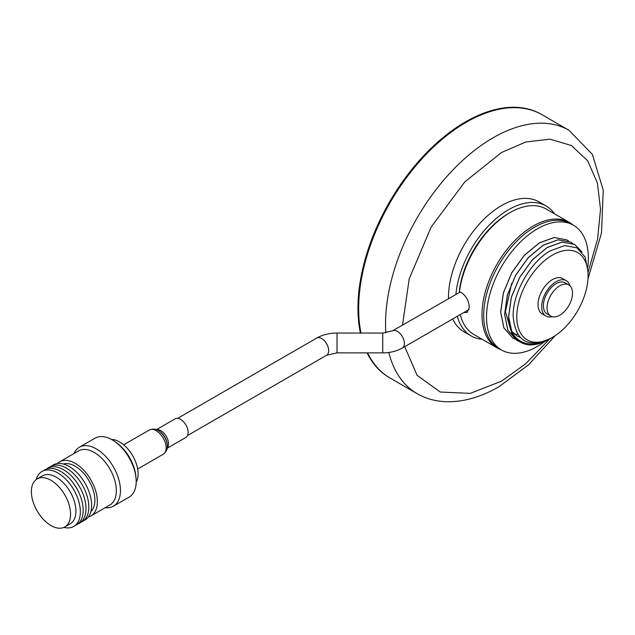 <?xml version="1.0" encoding="UTF-8"?>
<svg xmlns="http://www.w3.org/2000/svg" width="635" height="635" viewBox="0 0 635 635"><rect width="100%" height="100%" fill="white"/><g stroke="black" fill="none" stroke-linecap="round" stroke-linejoin="round"><path stroke-width="0.95" d="M404.709 346.678L417.124 375.349L440.238 392.025L470.241 393.375L501.515 381.175L525.574 363.863L549.577 339.05M588.081 272.367L597.598 238.958L600.519 209.32L597.432 183.126L587.732 160.869L571.397 145.518L549.886 139.168L525.74 142.018L501.515 152.527L464.844 181.84L431.149 227.06L409.202 278.844L402.519 325.064M466.161 122.317A152.019 87.765 120 0 0 361.037 333.058A152.019 87.765 120 0 1 466.161 122.317A152.019 87.765 120 0 1 542.163 114.784A152.019 87.765 120 0 0 466.161 122.317M388.803 352.465A152.019 87.765 120 0 0 417.028 393.597L390.152 378.087A152.019 87.765 120 0 1 367.601 352.877A152.019 87.765 120 0 0 390.152 378.087L389.445 377.674A152.019 87.765 120 0 1 367.094 352.877M587.804 267.16A72.009 41.577 120 0 0 573.445 225.227A72.009 41.577 120 0 0 537.44 228.798A72.009 41.577 120 0 0 490.403 292.251A72.009 41.577 120 0 0 501.444 349.948A72.009 41.577 120 0 0 537.44 346.385A72.009 41.577 120 0 0 544.624 341.646M573.445 225.227L570.619 223.599A72.009 41.577 120 0 0 534.614 227.163A72.009 41.577 120 0 0 487.577 290.616A72.009 41.577 120 0 0 498.61 348.321L501.444 349.948M509.564 332.613A53.007 30.599 120 0 0 512.358 333.629M512.516 333.669A53.007 30.599 120 0 0 517.787 334.343M587.97 278.916L601.496 233.037L603.25 190.159L592.423 154.48L569.039 130.302L541.457 114.379A152.019 87.765 120 0 0 465.455 121.904A152.019 87.765 120 0 0 360.418 333.058M569.992 285.813A20.399 11.779 120 0 0 566.317 280.702A20.399 11.779 120 0 0 556.109 281.71A20.399 11.779 120 0 0 542.782 299.688A20.399 11.779 120 0 0 545.909 316.039A20.399 11.779 120 0 0 552.18 316.667M566.317 280.702L562.634 278.574A20.399 11.779 120 0 0 552.434 279.59A20.399 11.779 120 0 0 539.107 297.569A20.399 11.779 120 0 0 542.234 313.912L545.909 316.039M559.792 285.79A18.002 10.39 120 0 0 548.029 301.657A18.002 10.39 120 0 0 550.791 316.079A18.002 10.39 120 0 0 559.792 315.19A18.002 10.39 120 0 0 571.548 299.323A18.002 10.39 120 0 0 568.793 284.901A18.002 10.39 120 0 0 559.792 285.79M568.793 284.901L565.11 282.781A18.002 10.39 120 0 0 556.109 283.67A18.002 10.39 120 0 0 544.354 299.537A18.002 10.39 120 0 0 547.108 313.96L550.791 316.079M500.999 349.695A72.406 41.807 -60 0 1 496.999 347.845A72.406 41.807 -60 0 1 481.997 314.698A72.406 41.807 -60 0 1 513.604 241.832A72.406 41.807 -60 0 1 569.404 222.433A72.406 41.807 -60 0 1 573.008 224.973M569.404 222.433L546.211 209.042A72.406 41.807 120 0 0 510 212.63A72.406 41.807 120 0 0 459.454 291.544L461.788 292.894C466.511 296.418 469.003 301.236 469.273 307.348L467.209 312.428L463.78 312.571M460.288 314.587A72.406 41.807 120 0 0 473.797 334.454L496.999 347.845M574.707 244.435L562.094 242.07L547.203 247.459L532.297 259.826L519.684 277.289L511.342 297.22L508.564 316.643C508.659 324.199 510.318 330.541 513.548 335.677C521.589 346.543 533.36 347.805 548.878 339.455L550.926 338.272C533.67 347.393 520.716 345.623 512.064 332.962L508.619 316.714L511.381 297.315L519.7 277.4L532.297 259.913L547.203 247.531L562.11 242.102L574.739 244.451L582.041 252.087M512.064 332.962A56.007 32.337 120 0 0 513.548 335.677M519.255 341.535L516.771 340.328L507.929 330.303L504.658 314.428L507.421 295.029L515.739 275.114L528.336 257.627L543.242 245.245L558.149 239.816L570.754 242.157L572.659 243.419M570.754 242.149L558.133 239.776L543.242 245.173L528.336 257.532L515.731 275.003L507.381 294.934L504.603 314.357L507.857 330.248L516.723 340.296M514.81 339.042L512.794 338.026L503.968 328.017L500.697 312.142L503.46 292.743L511.778 272.828L524.375 255.341L539.282 242.959L554.188 237.53L566.793 239.863L568.698 241.133M566.793 239.863L554.172 237.49L539.282 242.887L524.375 255.246L511.77 272.717L503.42 292.648L500.642 312.071L503.896 327.962L512.762 338.01M551.204 338.114L552.434 337.399A50.403 29.099 -60 0 1 516.795 316.825A50.403 29.099 -60 0 1 552.434 255.087A50.403 29.099 -60 0 1 588.081 275.669A50.403 29.099 -60 0 1 552.434 337.399L551.204 338.114C528.217 348.782 515.541 341.503 513.159 316.27C512.54 293.211 530.281 262.215 550.037 250.936L564.586 245.594L576.929 247.793L585.168 257.135L588.081 272.232L588.081 275.669M554.585 213.876A75.009 43.307 120 0 0 546.092 205.97A75.009 43.307 120 0 0 508.587 209.685A75.009 43.307 120 0 0 455.882 294.529L460.256 292.005M546.092 205.97L539.02 201.89A75.009 43.307 120 0 0 501.515 205.605A75.009 43.307 120 0 0 448.485 298.521M452.699 318.968A75.009 43.307 120 0 0 464.018 331.811L471.083 335.891A75.009 43.307 120 0 0 482.179 339.288M457.343 316.286A75.009 43.307 120 0 0 471.083 335.891M187.579 435.499L326.644 355.211L337.018 352.877L382.746 352.877C390.049 352.862 396.581 351.25 402.336 348.043A9.906 5.723 -120 0 0 404.384 343.511A9.906 5.723 -120 0 0 397.375 331.375A9.906 5.723 -120 0 0 392.422 330.891L455.882 294.529M510 212.63L508.587 213.447A70.406 40.648 120 0 0 459.47 289.901L459.454 291.544M511.651 283.305L505.436 311.618L511.024 330.652M511.111 330.772L516.715 335.74L520.009 337.233M167.156 448.254L185.92 437.42A10.739 6.199 -120 0 0 184.634 423.085A10.739 6.199 -120 0 0 175.181 418.814L156.408 429.649M50.975 480.298A27.718 16.002 60 0 1 69.08 504.722A27.718 16.002 60 0 1 64.834 526.931A27.718 16.002 60 0 1 50.975 525.558A27.718 16.002 60 0 1 32.869 501.134A27.718 16.002 60 0 1 37.116 478.925A27.718 16.002 60 0 1 50.975 480.298M37.116 478.925L42.466 475.837A27.718 16.002 60 0 1 56.324 477.21A27.718 16.002 60 0 1 74.43 501.634A27.718 16.002 60 0 1 70.183 523.843L64.834 526.931M36.258 479.488A31.75 18.336 60 0 1 57.888 473.011A31.75 18.336 60 0 1 80.129 508.27A31.75 18.336 60 0 1 63.921 527.399M43.482 470.733A31.75 18.336 60 0 1 60.714 471.384A31.75 18.336 60 0 1 81.82 500.65A31.75 18.336 60 0 1 75.113 525.51M46.307 469.098A31.75 18.336 60 0 1 63.54 469.749A31.75 18.336 60 0 1 84.645 499.015A31.75 18.336 60 0 1 77.938 523.883M49.133 467.471A31.75 18.336 60 0 1 66.365 468.114A31.75 18.336 60 0 1 87.471 497.388A31.75 18.336 60 0 1 80.764 522.248M51.967 465.836A31.75 18.336 60 0 1 69.191 466.487A31.75 18.336 60 0 1 90.297 495.752A31.75 18.336 60 0 1 83.59 520.621M63.436 464.026A27.718 16.002 60 0 1 75.271 466.273A27.718 16.002 60 0 1 92.821 488.958A27.718 16.002 60 0 1 90.892 511.588M57.428 463.534A31.258 18.042 60 0 1 59.642 461.836A31.258 18.042 60 0 1 75.271 463.383A31.258 18.042 60 0 1 95.687 490.926A31.258 18.042 60 0 1 90.892 515.969A31.258 18.042 60 0 1 88.321 517.033M59.642 461.836L78.597 450.89A31.258 18.042 60 0 1 94.226 452.438A31.258 18.042 60 0 1 114.649 479.981A31.258 18.042 60 0 1 109.855 505.023L90.892 515.969M74.017 453.533A34.036 19.653 60 0 1 79.367 447.231A34.036 19.653 60 0 1 96.385 448.921A34.036 19.653 60 0 1 118.618 478.917A34.036 19.653 60 0 1 113.403 506.19A34.036 19.653 60 0 1 105.275 507.675M79.367 447.231L95.107 438.142A34.036 19.653 60 0 1 112.133 439.825A34.036 19.653 60 0 1 114.546 441.365A34.036 19.653 60 0 1 136.081 478.663A34.036 19.653 60 0 1 129.151 497.102L113.403 506.19M114.546 441.365L116.141 442.468A31.258 18.042 60 0 1 135.914 476.718L136.081 478.663M111.435 439.436A26.138 15.089 60 0 1 119.61 441.952A26.138 15.089 60 0 1 136.192 482.314M569.039 130.302A152.019 87.765 120 0 0 493.03 137.827A152.019 87.765 120 0 0 385.826 332.875M326.644 355.211A9.906 5.723 -120 0 0 328.692 350.679A9.906 5.723 -120 0 0 324.374 340.709A9.906 5.723 -120 0 0 316.738 338.05C322.683 334.74 329.446 333.073 337.018 333.058L382.746 333.058L392.422 330.891M337.018 352.877L337.018 333.058M382.746 352.877L382.746 333.058M167.322 446.326A12.803 7.39 -120 0 0 163.139 434.983A12.803 7.39 -120 0 0 158.171 430.466L158.814 430.832A11.914 6.882 -120 0 1 163.441 435.031A11.914 6.882 -120 0 1 167.33 445.587L167.322 446.326C167.576 449.27 166.211 451.914 163.235 454.255A13.978 8.072 -120 0 0 161.568 435.594A13.978 8.072 -120 0 0 149.257 430.046L123.666 444.817M167.195 448.024A10.739 6.199 -120 0 0 165.013 434.411A10.739 6.199 -120 0 0 156.631 429.736M417.028 393.597C425.76 398.589 435.356 401.288 445.833 401.709C463.161 402.201 480.893 397.185 499.031 386.667L528.423 364.942L555.196 335.685M177.673 418.338L316.738 338.05M402.336 348.043L469.051 309.523M158.171 430.466C155.742 428.776 152.773 428.633 149.257 430.046M163.235 454.255L137.652 469.027"/></g></svg>
